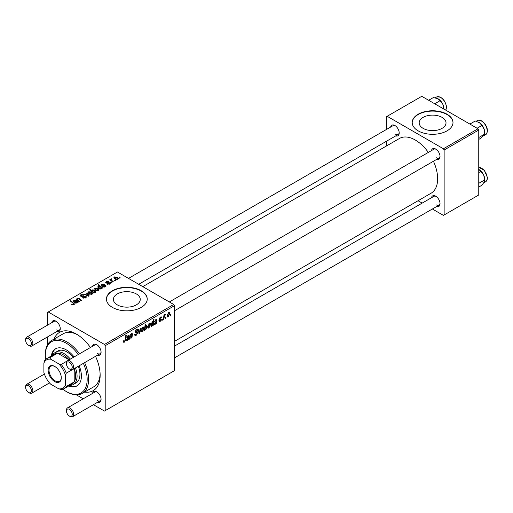 <?xml version="1.0" encoding="UTF-8"?>
<svg xmlns="http://www.w3.org/2000/svg" width="513" height="513" viewBox="0 0 513 513"><rect width="100%" height="100%" fill="white"/><g stroke="black" fill="none" stroke-linecap="round" stroke-linejoin="round"><path stroke-width="0.77" d="M442.091 117.387A13.421 7.746 0 0 0 427.464 115.707A13.421 7.746 0 0 0 419.179 122.87A13.421 7.746 0 0 0 423.11 128.346A13.421 7.746 0 0 0 437.736 130.026A13.421 7.746 0 0 0 446.021 122.87A13.421 7.746 0 0 0 442.091 117.387M447.022 114.207A20.398 11.773 0 0 0 424.796 111.654A20.398 11.773 0 0 0 412.202 122.536A20.398 11.773 0 0 0 418.178 130.86A20.398 11.773 0 0 0 440.404 133.412A20.398 11.773 0 0 0 452.998 122.536A20.398 11.773 0 0 0 447.022 114.207M452.998 122.703A20.398 11.773 0 0 0 447.022 114.54A20.398 11.773 0 0 0 424.931 111.956A20.398 11.773 0 0 0 412.202 122.703M117.336 304.882A13.421 7.746 180 0 1 113.405 299.406A13.421 7.746 180 0 1 121.69 292.243A13.421 7.746 180 0 1 136.317 293.923A13.421 7.746 180 0 1 140.248 299.406A13.421 7.746 180 0 1 131.963 306.562A13.421 7.746 180 0 1 117.336 304.882M141.255 290.743A20.398 11.773 0 0 0 119.022 288.191A20.398 11.773 0 0 0 106.428 299.073A20.398 11.773 0 0 0 112.405 307.396A20.398 11.773 0 0 0 134.637 309.948A20.398 11.773 0 0 0 147.225 299.073A20.398 11.773 0 0 0 141.255 290.743M147.225 299.239A20.398 11.773 0 0 0 141.255 291.076A20.398 11.773 0 0 0 119.157 288.492A20.398 11.773 0 0 0 106.435 299.239M431.459 150.617A6.118 3.533 60 0 1 435.704 149.059L435.704 149.059A6.118 3.533 60 0 1 440.026 156.555A6.118 3.533 60 0 1 436.557 159.447M436.076 149.296A5.098 2.943 -120 0 0 433.87 149.219L169.328 301.958M390.643 127.051A6.118 3.533 60 0 1 394.882 125.493L394.882 125.493A6.118 3.533 60 0 1 399.21 132.989A6.118 3.533 60 0 1 395.741 135.881M395.26 125.73A5.098 2.943 -120 0 0 393.054 125.653L128.506 278.392M431.459 197.749A6.118 3.533 60 0 1 435.704 196.19L435.704 196.19A6.118 3.533 60 0 1 440.026 203.687A6.118 3.533 60 0 1 436.557 206.579M436.076 196.428A5.098 2.943 -120 0 0 433.87 196.351L174.426 346.147M51.698 322.735A6.118 3.533 60 0 1 55.936 321.176L55.936 321.176A6.118 3.533 60 0 1 60.265 328.673A6.118 3.533 60 0 1 56.796 331.571M56.315 321.414A5.098 2.943 -120 0 0 54.109 321.343L26.708 337.163A5.098 2.943 60 0 1 29.254 337.419A5.098 2.943 60 0 1 32.588 341.908A5.098 2.943 60 0 1 31.806 345.999A5.098 2.943 60 0 1 29.254 345.743L28.536 345.326A4.078 2.353 -120 0 0 31.421 343.665A4.078 2.353 -120 0 0 28.536 338.663A4.078 2.353 -120 0 0 25.65 340.331A4.078 2.353 -120 0 0 28.536 345.326L29.254 345.743M92.513 346.301A6.118 3.533 60 0 1 96.758 344.742L96.758 344.742A6.118 3.533 60 0 1 101.08 352.239A6.118 3.533 60 0 1 97.617 355.137M97.137 344.98A5.098 2.943 -120 0 0 94.931 344.909L67.524 360.729A5.098 2.943 60 0 1 70.076 360.985A5.098 2.943 60 0 1 73.404 365.474A5.098 2.943 60 0 1 72.622 369.565A5.098 2.943 60 0 1 70.076 369.309L69.351 368.892A4.078 2.353 -120 0 0 72.237 367.231A4.078 2.353 -120 0 0 69.351 362.229A4.078 2.353 -120 0 0 66.466 363.897A4.078 2.353 -120 0 0 69.351 368.892L70.076 369.309M92.513 393.433A6.118 3.533 60 0 1 96.758 391.881L96.758 391.881A6.118 3.533 60 0 1 101.08 399.37A6.118 3.533 60 0 1 97.617 402.269M97.137 392.112A5.098 2.943 -120 0 0 94.931 392.041L67.524 407.861A5.098 2.943 60 0 1 70.076 408.117A5.098 2.943 60 0 1 73.404 412.612A5.098 2.943 60 0 1 72.622 416.697A5.098 2.943 60 0 1 70.076 416.441L69.351 416.024A4.078 2.353 -120 0 0 72.237 414.363A4.078 2.353 -120 0 0 69.351 409.368A4.078 2.353 -120 0 0 66.466 411.028A4.078 2.353 -120 0 0 69.351 416.024L70.076 416.441M54.038 339.074A33.653 19.43 60 0 1 76.347 334.046L76.347 334.046A33.653 19.43 60 0 1 90.429 347.506M77.457 334.713A30.594 17.666 -120 0 0 63.214 333.777L51.672 340.44A30.594 17.666 60 0 1 66.972 341.953A30.594 17.666 60 0 1 79.509 353.81M174.426 341.408L431.1 193.215A31.614 18.256 -120 0 0 433.44 161.242M428.342 152.412A31.614 18.256 -120 0 0 415.293 140.023A31.614 18.256 -120 0 0 399.486 138.459L142.806 286.645M173.702 304.485L174.426 305.735L105.197 345.704L104.472 344.454L173.702 304.485L117.451 272.005L47.504 312.391L47.504 325.159M47.504 336.938L47.504 344.807M105.197 345.704L105.197 410.656L104.472 411.073L93.417 404.686M83.221 398.8L76.405 394.869M160.075 321.587L159.152 321.741L158.825 320.798L159.344 320.42L160.101 321.042L160.787 319.997L159.543 319.484L159.28 318.862L160.383 317.021L161.274 316.874L161.576 317.618L161.05 317.996L160.357 317.566L159.806 318.464L161.05 319.028L161.313 319.644L160.075 321.587L158.825 320.862M158.908 320.734L160.101 321.042M160.678 319.689L159.293 319.073M161.05 317.996L159.96 317.335M159.325 318.47L160.287 318.906M156.677 323.472L156.132 323.786L156.08 323.293L155.035 324.498L154.387 324.569L154.099 323.812L156.388 320.991L156.465 320.445L155.798 320.195L154.432 321.741L155.843 319.637L156.734 319.49L156.677 323.472L155.914 323.036M156.465 320.445L155.394 319.965M150.559 324.46L148.924 328.025L148.077 328.121L147.68 327.057L149.334 323.395L150.155 323.305L150.559 324.46L149.931 324.094M124.454 342.152L123.697 342.274L123.466 340.908L123.992 340.529L124.486 341.453L125.178 339.959L125.781 335.483L126.313 335.175L125.685 339.811L124.454 342.152L123.421 341.562M123.556 340.837L124.486 341.453M146.276 325.165L147.282 326.294L145.801 329.827L144.916 329.493L144.333 330.603L145.185 324.28L145.718 323.972L145.41 326.185L146.276 325.165L146.898 325.114M144.538 329.102L145.801 329.827L144.512 329.263M141.299 328.115L139.632 333.315L138.991 333.687L138.484 329.737L139.01 329.436L139.382 332.802L140.735 328.442L141.299 328.115M134.566 334.373L136.163 334.713L137.189 333.142L137.048 332.713L135.682 332.514L135.092 331.578L136.503 329.218L137.548 329.057L137.978 330.051L137.452 330.545L137.195 329.808L136.484 329.91L135.612 331.238L135.81 331.648L137.362 331.84L137.708 332.79L136.131 335.412L134.983 335.617L134.566 334.341L135.092 333.969L135.329 334.854L134.566 334.412M137.048 332.713L135.092 331.571M135.163 330.981L135.81 331.648M170.874 314.443L170.226 315.649L170.342 314.751L170.874 314.443M174.426 305.735L174.426 370.687L105.197 410.656M144.134 328.173L142.499 331.731L141.659 331.828L141.255 330.763L142.915 327.108L143.73 327.018L144.134 328.173L143.505 327.807M129.007 339.446L128.468 339.76L128.41 339.266L127.371 340.472L126.724 340.542L126.435 339.786L128.725 336.964L128.795 336.419L128.135 336.169L126.762 337.714L128.179 335.611L129.071 335.464L129.007 339.446L128.25 339.01M128.795 336.419L127.731 335.938M131.655 333.604L132.431 334.187L131.95 337.753L131.418 338.054L131.892 334.514L131.488 334.232L130.334 336.714L130.046 338.849L129.52 339.157L130.135 334.559L130.668 334.252L130.565 335.021L132.194 333.533M131.892 334.514L131.168 334.046M150.944 325.806L151.854 326.332L150.886 325.165L152.342 321.664L153.163 321.888L153.515 319.471L154.041 319.163L153.188 325.486L152.662 325.793L152.752 325.152L151.854 326.332L151.284 326.383M152.342 321.664L153.163 321.888L152.592 321.561M169.899 313.296L168.264 316.861L167.418 316.957L167.02 315.893L168.674 312.231L169.495 312.141L169.899 313.296L169.271 312.93M166.026 317.246L165.378 318.451L165.487 317.553L166.026 317.246M164.147 317.464L163.878 319.317L163.346 319.625L163.968 315.027L164.5 314.719L164.365 315.668L165.577 314.174L164.147 317.464L163.679 317.194M162.486 319.291L161.839 320.497L161.948 319.599L162.486 319.291M111.879 282.721L111.359 283.022L110.744 282.541L111.283 282.233L111.879 282.721M115.419 280.675L114.899 280.977L114.284 280.496L114.822 280.188L115.419 280.675M107.166 284.08L107.557 283.702L109.224 283.798L109.352 283.073L106.108 282.945L105.659 282.349L106.165 281.708L108.474 281.656L106.595 281.983L106.55 282.592L108.903 282.516L110.257 283.343L109.66 284.08L107.166 284.08M109.224 284.279L109.352 283.073M106.595 281.983L106.55 283.118M101.76 288.466L101.76 287.973L101.439 288.819L98.977 288.518L97.707 287.004L98.118 286.35L99.554 286.222L97.983 284.914L98.515 284.606L102.709 288.017L101.798 288.235M85.709 297.906L82.439 297.822L85.158 297.54L85.338 296.463L80.836 296.29L80.24 295.514L80.907 294.699L83.843 294.693L83.478 295.09L81.477 295.046L81.33 295.963L85.812 296.136L86.434 296.976L85.709 297.906M85.665 297.931L85.338 296.463M81.035 296.386L81.035 295.578L81.33 296.495M92.084 294.225L89.371 294.103L88.114 292.59L88.691 291.788L91.455 291.968L92.635 293.41L92.084 294.225M77.027 300.054L77.437 298.29L79.105 298.361L81.464 300.278L80.939 300.586L78.585 298.675L77.732 298.649L77.38 299.188L79.566 301.375L79.034 301.682L75.982 299.207L77.001 299.047M73.481 304.869L73.218 303.337L70.249 300.926L70.781 300.618L74.507 304.023L74.039 304.645L71.474 304.305L73.725 303.952L73.725 304.793M104.472 344.454L48.222 311.981M77.982 302.292L77.476 302.054L76.956 302.959L74.962 302.888L74.462 302.247L75.95 300.817L74.372 300.586L74.25 301.49L73.66 301.759L73.333 301.086L73.962 300.297L76.078 300.182L78.527 301.977L77.982 302.292L77.982 301.727M74.372 300.586L74.25 301.49M94.315 292.859L93.853 293.128L89.66 289.723L90.185 289.415L91.647 290.608L92.058 289.851L94.546 290.121L95.809 291.647L95.386 292.32L93.77 292.41L94.315 292.859M89.153 295.841L88.512 296.213L84.331 294.385L84.863 294.077L88.339 295.661L86.582 293.09L87.146 292.763L89.153 295.841M98.509 290.512L95.796 290.39L94.533 288.877L95.117 288.082L97.88 288.261L99.06 289.704L98.509 290.512M105.652 286.318L105.139 286.081L104.62 286.985L102.626 286.914L102.132 286.273L103.613 284.843L102.042 284.619L101.914 285.523L101.324 285.786L100.997 285.113L101.625 284.324L103.741 284.208L106.191 286.004L105.652 286.318L105.646 285.754M102.042 284.619L101.914 285.523M117.849 279.348L115.136 279.226L113.873 277.713L114.457 276.917L117.221 277.097L118.4 278.533L117.849 279.348M111.488 278.783L112.2 280.842L113.399 281.842L112.866 282.15L109.814 279.675L110.346 279.367L110.975 279.88L111 278.912L111.488 278.783L111.853 279.239L111.283 279.643L111.283 280.868M110.975 280.611L111 278.912L111 280.637M120.273 277.873L119.747 278.174L119.138 277.7L119.676 277.386L120.273 277.873M84.607 362.646A30.594 17.666 60 0 1 82.272 393.433L93.808 386.77A30.594 17.666 -120 0 0 100.118 373.971M478.033 128.782L478.757 130.033L444.136 150.014L443.418 148.764L478.033 128.782L421.782 96.303L386.443 116.707L386.443 129.468M386.443 141.248L386.443 145.987M444.136 150.014L444.136 214.966L443.418 215.383L432.363 209.003M422.167 203.116L418.063 200.743M444.136 214.966L478.757 194.985L478.757 130.033M443.418 148.764L387.168 116.291M436.422 157.799A5.098 2.943 -120 0 0 438.974 158.055A5.098 2.943 -120 0 0 440.013 156.106M395.606 134.233A5.098 2.943 -120 0 0 398.152 134.489A5.098 2.943 -120 0 0 399.197 132.54M436.422 204.931A5.098 2.943 -120 0 0 438.974 205.187A5.098 2.943 -120 0 0 440.013 203.238M95.533 356.336A33.653 19.43 60 0 1 100.144 375.266A33.653 19.43 60 0 1 84.632 392.067M97.476 400.621A5.098 2.943 -120 0 0 100.029 400.871A5.098 2.943 -120 0 0 101.067 398.928M97.476 353.489A5.098 2.943 -120 0 0 100.029 353.739A5.098 2.943 -120 0 0 101.067 351.796M56.661 329.923A5.098 2.943 -120 0 0 59.207 330.173A5.098 2.943 -120 0 0 60.252 328.23M71.935 304.626L71.935 303.965M72.327 304.799L72.327 304.247M70.781 301.355L70.781 300.618M73.859 304.735L73.859 303.112M75.95 301.471L75.95 300.817M73.962 301.625L73.962 300.297M76.078 301.375L76.078 300.182M76.674 301.445L76.674 300.624M76.661 302.599L77.021 302.067L76.322 301.131L75.488 302.587L76.661 302.599L76.661 303.093M75.488 303.106L75.206 302.215L75.206 303.01M76.514 299.637L76.514 298.899M77.437 298.938L77.437 298.29M79.105 299.066L79.105 298.361M90.185 290.153L90.185 289.415M91.647 291.333L91.647 290.608M92.058 291.673L92.058 289.851M94.546 290.8L94.546 290.121M93.77 293.058L93.77 292.41M92.539 292.064L92.539 291.346L93.257 291.897L94.879 292.077L95.136 291.679L95.136 292.436M94.879 292.5L94.033 290.429L92.346 290.211L92.109 291.711M92.346 290.211L92.539 291.346M93.257 292.647L93.257 291.897M88.691 293.622L88.691 291.788M91.455 292.66L91.455 291.968M91.628 294.417L90.929 292.269L89.134 292.07L88.8 293.712M89.134 292.07L89.839 293.763L91.628 293.955L91.93 293.487L91.93 294.302M89.839 294.321L89.839 293.763M84.863 294.616L84.863 294.077M88.339 296.136L88.339 295.661M87.146 293.936L87.146 292.763M82.901 298.053L82.901 297.482M83.061 298.117L83.061 297.578M83.779 298.31L83.779 297.835M85.158 298.162L85.158 297.54M80.907 296.328L80.907 294.699M81.977 296.597L81.977 296.11M85.812 297.841L85.812 296.136M95.117 289.909L95.117 288.082M97.88 288.947L97.88 288.261M98.054 290.711L97.348 288.562L95.553 288.357L95.226 290.005M95.553 288.357L96.264 290.057L98.054 290.249L98.355 289.774L98.355 290.595M96.264 290.614L96.264 290.057M98.118 287.851L98.118 286.35M98.515 285.356L98.515 284.606M101.157 288.941L101.311 287.844L100.189 286.78L98.611 286.594L98.381 288.101M98.611 286.594L99.548 288.242L101.157 288.46L101.311 287.844M99.4 288.736L99.4 288.152M100.51 289.011L100.51 288.562M99.548 288.793L99.548 288.242M103.613 285.497L103.613 284.843M101.625 285.651L101.625 284.324M103.741 285.401L103.741 284.208M104.338 285.478L104.338 284.651M104.325 286.626L104.684 286.094L103.985 285.157L103.151 286.613L104.325 286.626L104.325 287.12M103.151 287.133L102.856 285.433M107.557 284.266L107.557 283.702M106.165 282.971L106.165 281.708M106.903 283.176L106.903 282.734M108.903 282.952L108.903 282.516M109.833 283.965L109.833 282.746M114.457 278.745L114.457 276.917M117.221 277.783L117.221 277.097M117.394 279.54L116.695 277.398L114.893 277.193L114.566 278.835M114.893 277.193L115.605 278.892L117.394 279.078L117.695 278.61L117.695 279.431M115.605 279.45L115.605 278.892M114.822 280.919L114.822 280.188M110.346 280.104L110.346 279.367M111.283 282.964L111.283 282.233M119.676 278.117L119.676 277.386M170.297 315.085L170.752 315.348M134.566 334.514L136.131 335.412M135.092 331.584L136.945 332.655M136.516 329.211L137.978 330.051M136.4 329.275L137.971 330.186M135.971 329.609L136.484 329.91M135.105 331.283L137.708 332.79M138.888 332.886L139.632 333.315M138.837 332.488L139.382 332.802M141.261 331.02L142.499 331.731M142.697 327.249L143.332 327.615L142.89 327.647L141.774 330.398L142.505 331.199L143.614 328.474L142.492 327.416M141.293 330.115L141.774 330.398M141.255 330.782L142.505 331.199M144.403 330.103L144.794 330.334M144.961 325.928L145.41 326.185M146.647 325.928L147.282 326.294M145.217 327.55L145.102 328.583L145.756 329.327L146.756 326.608L146.102 325.793L145.217 327.55L144.781 327.294M145.788 325.608L146.487 325.755L145.936 325.434M144.563 328.904L145.756 329.327M144.64 328.32L145.102 328.583M125.23 339.548L125.685 339.811M126.442 339.933L127.371 340.472M126.891 337.259L127.288 337.49M128.385 335.508L129.334 336.053M128.782 336.618L129.25 336.887M128.41 338.612L128.949 338.92M127.538 339.843L128.635 337.541L126.961 339.484L127.538 339.843L126.512 339.228M128.276 337.336L128.635 337.541M129.59 338.586L130.046 338.849M130.11 334.758L130.565 335.021M131.546 333.681L132.431 334.187M131.501 337.49L131.95 337.753M147.686 327.307L148.924 328.025M149.123 323.536L149.758 323.902L149.315 323.94L148.199 326.691L148.93 327.493L150.04 324.761L148.917 323.709M147.712 326.409L148.199 326.691M147.68 327.07L148.93 327.493M152.739 325.229L153.188 325.486M152.143 321.805L152.733 322.145L151.412 324.909L152.028 325.704L153.002 322.908L151.989 321.952M150.937 324.46L151.418 324.735M150.893 325.255L152.028 325.704M150.918 324.626L151.412 324.909M154.105 323.959L155.035 324.498M154.56 321.285L154.952 321.516M156.055 319.535L157.004 320.08M156.452 320.644L156.914 320.914M156.08 322.639L156.612 322.946M155.202 323.87L156.305 321.568L154.625 323.511L155.202 323.87L154.176 323.254M155.946 321.362L156.305 321.568M159.28 318.881L160.601 319.644M160.46 316.976L161.576 317.618M159.396 318.227L159.806 318.464M159.319 318.496L161.313 319.644M167.026 316.143L168.264 316.861M168.463 312.372L169.098 312.738L168.655 312.776L167.539 315.521L168.27 316.329L169.38 313.597L168.258 312.545M167.052 315.245L167.539 315.521M167.02 315.905L168.27 316.329M165.449 317.887L165.904 318.15M163.423 319.054L163.878 319.317M163.916 315.412L164.365 315.668M164.827 314.649L165.366 314.956M164.756 314.777L165.103 314.976M161.909 319.926L162.364 320.189M74.103 356.933A21.418 12.363 -120 0 0 66.254 349.866A21.418 12.363 -120 0 0 55.545 348.808A21.418 12.363 -120 0 0 51.294 355.971M55.911 348.609A21.418 12.363 -120 0 0 52.018 355.554M62.791 389.168A29.574 17.076 -120 0 0 66.254 391.502A29.574 17.076 -120 0 0 84.805 389.207A29.574 17.076 -120 0 0 83.369 363.358M78.271 354.528A29.574 17.076 -120 0 0 66.254 343.203A29.574 17.076 -120 0 0 45.336 355.278A29.574 17.076 -120 0 0 45.625 359.44M66.972 391.919L66.254 391.502L66.972 391.919A30.594 17.666 60 0 0 82.272 393.433M52.403 355.329A18.359 10.6 60 0 1 54.91 352.707L57.796 351.039A18.359 10.6 60 0 1 66.972 351.95A18.359 10.6 60 0 1 73.237 357.433M78.342 366.263A18.359 10.6 60 0 1 76.148 382.833L73.269 384.5A18.359 10.6 60 0 1 69.742 385.359M45.336 355.278L45.336 354.445A30.594 17.666 60 0 1 51.672 340.44M68.633 386A21.418 12.363 -120 0 0 76.963 385.904A21.418 12.363 -120 0 0 79.201 365.763M69.351 385.584A21.418 12.363 -120 0 0 77.316 385.686M478.757 137.522L484.714 134.079L480.899 138.189L478.757 139.427M477.109 128.244L481.893 125.48L484.195 129.27L484.714 134.079M469.895 124.082L475.256 120.991L479.469 122.722L481.893 125.48M478.969 122.408L479.469 122.722A8.163 4.713 -120 0 0 478.969 122.408A8.163 4.713 -120 0 0 478.93 122.389M484.74 133.008L484.74 132.405A8.163 4.713 -120 0 0 484.195 129.27A8.163 4.713 -120 0 0 479.469 122.722M443.925 109.089L443.925 108.839A8.163 4.713 -120 0 0 443.905 108.256A8.163 4.713 -120 0 0 442.886 104.421L443.899 109.192M434.723 103.773L440.083 100.683L442.886 104.421A8.163 4.713 -120 0 0 438.153 98.842A8.163 4.713 -120 0 0 438.089 98.804M428.656 100.272L433.447 97.508L438.153 98.842M437.66 98.579L440.083 100.683M478.757 187.046L481.893 185.231L484.195 182.044L484.74 179.537A8.163 4.713 -120 0 0 483.701 175.119L484.714 179.89L478.757 183.333M478.757 172.618L480.899 171.38L483.701 175.119A8.163 4.713 -120 0 0 478.969 169.54A8.163 4.713 -120 0 0 478.905 169.502M478.475 169.277L480.899 171.38M66.466 363.897L66.466 363.063A5.098 2.943 60 0 1 67.524 360.729M66.466 411.028L66.466 410.195A5.098 2.943 60 0 1 67.524 407.861M25.65 340.331L25.65 339.497A5.098 2.943 60 0 1 26.708 337.163M29.254 392.875L28.536 392.458A4.078 2.353 -120 0 0 31.421 390.797A4.078 2.353 -120 0 0 28.536 385.802A4.078 2.353 -120 0 0 25.65 387.462A4.078 2.353 -120 0 0 28.536 392.458L29.254 392.875A5.098 2.943 60 0 0 31.806 393.131A5.098 2.943 60 0 0 32.588 389.046A5.098 2.943 60 0 0 29.254 384.551A5.098 2.943 60 0 0 26.708 384.295A5.098 2.943 60 0 0 25.65 386.629L25.65 387.462M48.151 370.226A9.279 5.361 60 0 1 54.711 366.436A9.279 5.361 60 0 1 61.278 377.805A9.279 5.361 60 0 1 54.711 381.595A9.279 5.361 60 0 1 48.151 370.226M54.936 366.571A8.67 5.008 -120 0 0 50.813 366.256A8.67 5.008 -120 0 0 49.017 370.226A8.67 5.008 -120 0 0 52.801 378.953A8.67 5.008 -120 0 0 59.482 381.274A8.67 5.008 -120 0 0 61.271 377.549M75.456 367.93A18.359 10.6 60 0 1 77.072 376.1A18.359 10.6 60 0 1 73.269 384.5M64.106 388.617L72.038 384.032A17.339 10.01 -120 0 0 74.186 381.928A17.339 10.01 -120 0 0 75.629 376.1A17.339 10.01 -120 0 0 74.199 368.655L74.186 381.928L66.254 386.507A17.339 10.01 60 0 1 64.106 388.617A17.339 10.01 60 0 1 61.201 389.418L58.726 388.822A16.32 9.42 -120 0 0 65.529 384.897L65.529 375.625A16.32 9.42 -120 0 0 58.726 363.845L50.697 359.209A16.32 9.42 -120 0 0 43.894 363.133L43.894 372.406A16.32 9.42 -120 0 0 50.697 384.186L58.726 388.822M69.082 359.831L57.597 353.2A17.339 10.01 -120 0 0 54.699 354.002L46.766 358.587A17.339 10.01 60 0 1 49.665 357.779L50.697 359.209M69.101 359.818A17.339 10.01 -120 0 0 57.597 353.2L49.665 357.779M54.91 352.707A18.359 10.6 60 0 1 70.358 359.094M43.894 363.133L44.618 360.69A17.339 10.01 60 0 1 46.766 358.587M72.237 369.726L66.254 373.182L65.529 375.625M65.529 384.897L66.254 386.507M58.726 363.845L61.201 364.442A17.339 10.01 60 0 1 66.254 373.182M67.19 360.985L61.201 364.442M75.193 303.003L75.193 301.407M77.373 302.542L77.373 301.266M79.65 299.521L79.65 298.765M78.149 300.964L78.149 300.227M93.129 292.538L93.129 291.82M87.146 295.616L87.146 295.097M83.407 296.45L83.407 295.892M105.043 286.575L105.043 285.292M107.659 283.112L107.659 282.676M112.2 281.605L112.2 280.842M135.111 331.873L136.317 332.571M138.683 331.27L139.279 331.616M144.66 328.173L145.102 328.429M128.596 337.791L129.045 338.054M127.545 337.823L127.981 338.073M131.886 334.694L132.348 334.963M129.879 336.451L130.334 336.714M156.266 321.824L156.715 322.081M155.215 321.85L155.644 322.1M477.346 120.593C481.059 118.016 488.043 125.749 487.35 131.302C487.017 133.252 486.401 134.393 485.503 134.72A8.157 4.713 -120 0 0 487.17 131.546A8.157 4.713 -120 0 0 483.855 123.024A8.157 4.713 -120 0 0 477.346 120.593L476.199 121.254M445.72 110.122A8.157 4.713 -120 0 0 446.355 106.839A8.157 4.713 -120 0 0 442.584 98.971A8.157 4.713 -120 0 0 436.525 97.028L435.191 97.797M478.757 167.296L484.323 170.316L487.35 177.286C487.478 179.473 486.863 180.999 485.503 181.852A8.157 4.713 -120 0 0 487.17 177.536A8.157 4.713 -120 0 0 478.757 167.341M487.17 177.081A7.548 4.361 60 0 1 487.19 177.864M74.013 301.048L74.013 301.599M77.021 302.067L77.021 302.92M77.38 299.188L77.38 300.336M101.369 288.114L101.369 288.857M101.683 285.074L101.683 285.626M104.684 286.094L104.684 286.947M109.57 283.375L109.57 284.125M106.351 282.31L106.351 283.061M137.195 329.808L136.343 329.314M124.108 341.504L123.441 341.113M128.654 336.066L128.026 335.707M127.121 339.901L126.454 339.516M131.777 334.187L131.29 333.905M151.688 325.736L150.893 325.274M156.324 320.099L155.696 319.734M154.791 323.927L154.118 323.543M160.64 319.663L159.28 318.874M160.851 317.489L160.216 317.124M485.503 134.72L483.393 135.939M445.759 110.148L446.534 106.589C444.803 99.464 441.469 96.277 436.525 97.028M485.503 181.852L483.682 182.904M438.974 158.055L174.426 310.788M100.029 353.739L72.622 369.565M72.622 416.697L100.029 400.871M174.426 357.92L438.974 205.187M31.806 345.999L59.207 330.173M138.709 284.279L398.152 134.489M44.413 374.073L26.708 384.295M49.511 382.91L31.806 393.131"/></g></svg>
